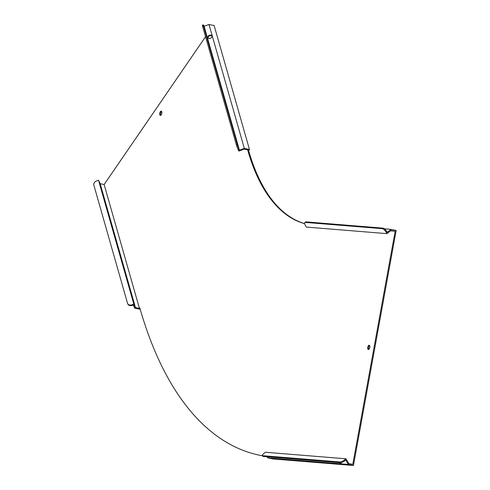 <?xml version="1.0" encoding="UTF-8"?>
<svg xmlns="http://www.w3.org/2000/svg" width="490" height="490" viewBox="0 0 490 490"><rect width="100%" height="100%" fill="white"/><g stroke="black" fill="none" stroke-linecap="round" stroke-linejoin="round"><path stroke-width="0.73" d="M339.417 462.67A2.174 0.802 -127.5 0 0 340.691 463.485A2.174 0.802 -127.5 0 0 340.954 463.418A2.174 0.802 -127.5 0 0 341.046 462.676M102.024 191.823L103.543 195.841L102.024 191.823M207.87 37.209L208.354 38.263A2.174 1.623 -25.6 0 0 208.452 38.318A2.174 1.623 -25.6 0 0 211.012 38A2.174 1.623 -25.6 0 0 211.821 35.868A2.174 1.623 -25.6 0 0 211.264 35.286A2.174 1.623 -25.6 0 0 207.889 36.621L207.987 37.589M211.919 36.168A2.174 1.623 -25.6 0 0 211.533 35.856A2.174 1.623 -25.6 0 0 208.164 37.191M160.793 115.303A2.174 1.017 101.9 0 1 160.591 113.368A2.174 1.017 101.9 0 1 161.608 111.426M161.81 113.362A2.174 1.017 -78.1 0 0 161.241 111.15A2.174 1.017 -78.1 0 0 159.771 113.196A2.174 1.017 -78.1 0 0 160.34 115.407A2.174 1.017 -78.1 0 0 161.81 113.362M368.78 349.407A2.174 1.017 101.9 0 1 368.578 347.465A2.174 1.017 101.9 0 1 369.601 345.524M369.803 347.459A2.174 1.017 -78.1 0 0 369.227 345.248A2.174 1.017 -78.1 0 0 367.757 347.294A2.174 1.017 -78.1 0 0 368.333 349.505A2.174 1.017 -78.1 0 0 369.803 347.459M237.215 144.397L203.534 26.203A3.957 0.331 69.8 0 1 203.307 24.861A3.957 0.331 69.8 0 1 203.852 25.725L204.128 26.295L209.01 24.5L214.142 25.578L249.453 149.487L244.326 148.403L239.439 150.197L239.169 149.628L238.281 149.952A3.957 0.331 -110.2 0 1 236.327 144.722L237.215 144.397A3.957 0.331 69.8 0 0 239.169 149.628M239.212 149.72L238.324 150.05L238.826 151.092L244.228 149.107L248.197 149.946L247.836 150.473A238.128 111.463 -78.1 0 0 304.658 223.691M247.836 150.473L248.657 150.644A238.128 111.463 -78.1 0 0 304.645 223.63M262.677 455.823A473.879 221.811 101.9 0 1 259.271 455.167A473.879 221.811 101.9 0 1 139.809 307.898L139.448 308.431L104.137 184.522L205.549 36.732M262.689 455.853A473.879 221.811 101.9 0 1 260.092 455.339L259.271 455.167M386.794 231.672L386.016 232.076A3.957 1.458 -127.5 0 0 382.237 228.665L382.941 228.132A3.957 1.458 52.5 0 1 386.714 231.537L387.174 232.321L391.026 229.363L396.159 230.447L353.443 465.5L272.85 458.946L267.718 457.862L267.081 456.79M390.591 230.833L395.167 231.207L352.788 464.391L348.819 463.558L346.02 458.799L265.421 452.246L264.024 453.324A3.957 1.164 -30.5 0 0 262.469 455.48A3.957 1.164 -30.5 0 0 262.959 455.712L263.424 456.49A3.957 1.164 149.5 0 1 262.934 456.264L262.469 455.48M140.091 308.865L139.834 309.233L134.707 308.155L133.2 305.019L132.312 305.344A3.957 2.952 154.4 0 1 127.933 304.192L127.657 303.622A3.957 2.952 -25.6 0 0 132.043 304.774L132.312 305.344M248.657 150.644L249.453 149.487M209.01 24.5L244.326 148.403M204.128 26.295L239.439 150.197M134.499 307.72L135.387 307.395L133.819 304.118L98.502 180.216L96.732 180.865A3.957 2.952 -25.6 0 0 93.841 185.079L127.529 303.273A3.957 2.952 -25.6 0 0 127.657 303.622M132.465 305.288L132.19 304.719L133.819 304.118M139.448 308.431L135.479 307.591L100.168 183.689L98.502 180.216M100.168 183.689L104.137 184.522M382.237 228.665L305.356 222.417A3.957 1.458 -127.5 0 0 304.872 222.534A3.957 1.458 -127.5 0 0 305.423 225.523L306.342 227.084L386.935 233.638L386.089 232.205M390.493 229.773L390.953 230.557L395.167 231.207M390.953 230.557L386.935 233.638M382.941 228.132L306.06 221.878L305.356 222.417M304.872 222.534L305.57 221.995A3.957 1.458 52.5 0 1 306.06 221.878M384.374 228.824L391.026 229.363M345.193 460.569L344.733 459.785L345.076 460.655L345.775 460.116L346.161 460.772L346.859 460.233M344.733 459.785L346.02 458.799M353.443 465.5L348.31 464.422L346.161 460.772M345.076 460.655A3.957 1.164 149.5 0 1 340.299 462.744L263.424 456.49M340.299 462.744L339.84 461.96L262.959 455.712M339.84 461.96A3.957 1.164 -30.5 0 0 344.617 459.877M348.31 464.422L267.718 457.862M203.534 26.203L202.646 26.527L236.327 144.722M202.646 26.527A3.957 0.331 -110.2 0 1 202.419 25.192L203.307 24.861M240.18 149.928L240.455 150.497M243.653 148.654L243.922 149.223M133.433 305.49L134.321 305.166M387.762 231.874L388.221 232.652M386.714 231.537L386.016 232.076M347.961 463.828L348.66 463.289"/></g></svg>
